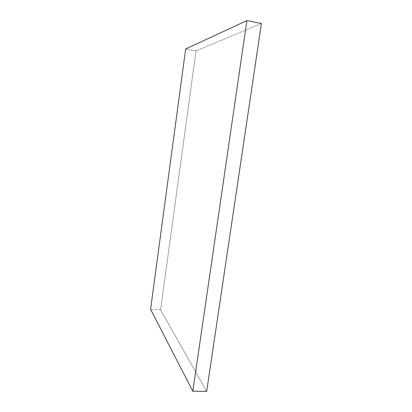 <?xml version="1.0" encoding="UTF-8"?>
<svg xmlns="http://www.w3.org/2000/svg" width="412" height="412" viewBox="0 0 412 412"><rect width="100%" height="100%" fill="white"/><g stroke="black" fill="none" stroke-linecap="round" stroke-linejoin="round"><path stroke-width="0.31" stroke-dasharray="2.06 1.54" d="M160.592 309.814L206.664 391.4L160.592 309.814L150.581 309.294L160.592 309.814L196.019 50.887L185.652 49.007L196.019 50.887L160.592 309.814M261.419 23.525L196.019 50.887L261.419 23.525"/><path stroke-width="0.62" d="M206.664 391.4L192.806 391.23L150.581 309.294L185.652 49.007L246.891 20.6L192.806 391.23L206.664 391.4L261.419 23.525L246.891 20.6L261.419 23.525L206.664 391.4M150.581 309.294L185.652 49.007L246.891 20.6L192.806 391.23L150.581 309.294"/></g></svg>
